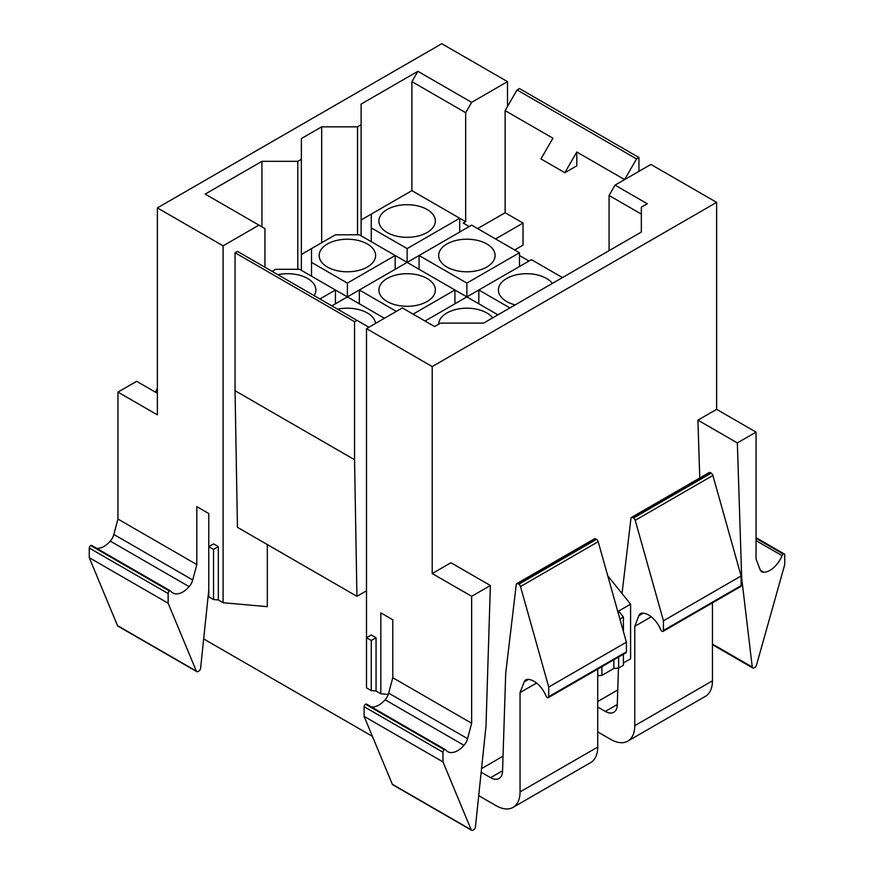 <?xml version="1.0" encoding="UTF-8"?>
<svg xmlns="http://www.w3.org/2000/svg" width="874" height="874" viewBox="0 0 874 874"><rect width="100%" height="100%" fill="white"/><g stroke="black" fill="none" stroke-linecap="round" stroke-linejoin="round"><path stroke-width="1.31" d="M622.026 593.544L630.984 518.315A2.535 1.464 60 0 1 631.487 517.419L709.164 472.572A2.535 1.464 60 0 1 710.431 472.692L711.207 473.151A2.589 1.497 60 0 1 712.889 475.467L741.119 575.966L663.442 620.802L663.442 630.46A2.032 1.169 60 0 1 663.027 631.389A2.032 1.169 60 0 1 662.011 631.29A2.065 1.191 60 0 1 660.788 629.804A20.069 11.581 60 0 0 648.726 615.056A20.135 11.624 60 0 0 642.434 613.122A10.237 5.91 60 0 0 640.544 613.603A10.237 5.91 60 0 0 638.861 615.689L634.764 626.33L634.764 725.671A33.802 19.512 60 0 1 627.761 741.141A33.802 19.512 60 0 1 610.871 739.47L597.718 731.888M481.159 772.212L490.609 777.663A16.901 9.756 60 0 0 499.054 778.494A16.901 9.756 60 0 0 502.55 771.261L505.707 673.242L516.261 584.553A2.535 1.464 60 0 1 516.774 583.646L594.451 538.799A2.535 1.464 60 0 1 595.718 538.93L596.494 539.378A2.589 1.497 60 0 1 598.177 541.694L626.396 642.193L548.73 687.04L548.73 696.687A2.032 1.169 60 0 1 548.304 697.616A2.032 1.169 60 0 1 547.299 697.518A2.065 1.191 60 0 1 546.075 696.032A20.069 11.581 60 0 0 534.003 681.294A20.135 11.624 60 0 0 527.721 679.36A10.237 5.91 60 0 0 525.831 679.841A10.237 5.91 60 0 0 524.149 681.917L520.052 692.558L520.052 791.899A33.802 19.512 60 0 1 513.049 807.379A33.802 19.512 60 0 1 496.148 805.697L478.712 795.635M372.411 736.334L203.664 638.905M425.048 321.042L466.869 296.898L497.94 314.837M492.663 317.874A28.219 16.289 0 0 0 465.001 308.238A28.219 16.289 0 0 0 439.797 319.906A28.219 16.289 0 0 0 438.661 324.221M509.892 307.932L478.821 289.993L466.869 296.898L466.869 283.1L419.072 255.503L471.654 225.142L519.451 252.739L466.869 283.1M519.451 266.537L519.451 252.739M493.952 260.091A28.219 16.289 0 0 0 495.099 255.503A28.219 16.289 0 0 0 470.889 239.378A28.219 16.289 0 0 0 439.797 250.914A28.219 16.289 0 0 0 438.65 255.503A28.219 16.289 0 0 0 462.859 271.628A28.219 16.289 0 0 0 493.952 260.091M419.072 269.301L419.072 255.503L407.131 262.397L395.179 255.503L347.382 283.1L311.526 262.397L311.526 248.598L301.377 254.465M466.869 296.898L454.928 289.993L413.107 314.137M384.418 318.278L347.382 296.898L331.847 305.867M375.536 323.413A28.219 16.289 0 0 0 337.626 309.199M371.275 690.591L371.275 640.467L366.501 637.714L371.275 634.95L376.06 637.714L376.06 691.028L371.275 690.591L366.501 687.838L366.501 328.624L402.346 307.932L434.607 326.559L440.583 323.107L483.606 323.107L641.341 232.047L641.341 207.204L647.317 203.762L615.045 185.135L609.069 195.481L641.341 214.108L641.341 232.047M361.115 235.838L361.115 104.072L417.881 71.297L411.905 81.643L411.905 190.652L459.702 218.249L407.131 248.598L371.275 227.906L371.275 214.108L361.115 219.975M357.532 234.8L357.532 126.828L361.115 124.764M321.687 242.743L321.687 126.828L357.532 126.828M321.687 126.828L301.377 138.562L301.377 270.339M297.783 269.301L297.783 161.329L301.377 159.254M261.938 226.869L261.938 161.329L297.783 161.329M756.054 540.635L782.055 555.646A20.058 11.581 -60 0 1 763.723 572.262A10.138 5.856 -60 0 1 761.833 571.782A10.138 5.856 -60 0 1 760.161 569.728L756.054 559.065L756.054 432.117L716.614 409.349L716.614 202.375L650.901 164.432L615.045 185.135M490.369 585.514L485.999 726.021L475.445 826.891A2.535 1.464 -60 0 1 473.664 829.721L472.878 830.18A2.535 1.464 -60 0 1 471.61 830.3A2.535 1.464 -60 0 1 471.206 829.819L442.976 761.888L442.976 752.241A2.032 1.169 -60 0 1 444.407 749.75A2.065 1.191 -60 0 1 445.423 749.663A2.065 1.191 -60 0 1 445.653 749.859A20.058 11.581 -60 0 0 447.663 751.629A20.058 11.581 -60 0 0 463.985 745.314A10.138 5.856 -60 0 0 467.546 738.672L388.679 693.137L392.787 677.721L471.654 723.257L471.654 596.308L490.369 585.514L450.929 562.747L432.215 573.552L432.215 366.577L716.614 202.375M503.031 756.196L481.541 768.607M617.743 689.968L597.718 701.527M716.614 409.349L697.911 420.154L699.779 477.991M366.501 328.624L432.215 366.577M376.06 691.028L380.835 693.781L380.835 612.871L392.787 619.775L392.787 677.721M432.215 573.552L471.654 596.308M218.325 599.957L213.54 599.531L208.766 596.767L208.766 546.643L213.54 543.879L218.325 546.643L218.325 599.957L223.099 602.71L223.099 245.845L258.955 225.142L264.931 228.595L264.931 267.226M117.946 519.047L196.814 564.582L192.706 579.986L113.839 534.451L117.946 519.047L117.946 392.098L157.386 414.866L157.386 207.892L223.099 245.845M196.814 564.582L196.814 506.625L208.766 513.53L208.766 546.643L213.54 549.407L218.325 546.643M507.499 106.486L507.499 81.643L441.785 43.7L157.386 207.892M223.099 602.71L267.313 606.665L267.313 544.568M469.262 226.53L463.286 223.078L465.678 221.701L459.702 218.249L459.702 232.047M529.01 261.02L519.451 255.503M395.179 269.301L395.179 255.503L359.323 234.8L335.43 234.8L311.526 248.598M359.323 303.791L359.323 289.993L347.382 296.898L347.382 283.1M311.526 276.195L311.526 262.397M347.382 296.898L299.585 269.301L275.681 269.301L272.098 271.366M374.454 260.091A28.219 16.289 0 0 0 375.602 255.503A28.219 16.289 0 0 0 351.392 239.378A28.219 16.289 0 0 0 320.299 250.914A28.219 16.289 0 0 0 319.152 255.503A28.219 16.289 0 0 0 343.362 271.628A28.219 16.289 0 0 0 374.454 260.091M335.43 303.791L335.43 289.993L319.895 298.963M314.116 295.631A28.219 16.289 0 0 0 314.706 294.582A28.219 16.289 0 0 0 315.853 289.993A28.219 16.289 0 0 0 277.877 274.709M371.275 241.705L371.275 227.906M396.37 311.384L359.323 289.993L407.131 262.397L407.131 248.598M411.905 190.652L371.275 214.108M478.821 303.791L478.821 289.993L531.403 259.644L562.474 277.582M552.412 283.384A28.219 16.289 0 0 0 524.75 273.737A28.219 16.289 0 0 0 499.546 285.405A28.219 16.289 0 0 0 498.399 289.993A28.219 16.289 0 0 0 515.168 304.884M477.63 228.595L505.117 212.732L523.034 223.078L495.558 238.941M454.928 303.791L454.928 289.993L407.131 262.397M434.203 294.582A28.219 16.289 0 0 0 435.35 289.993A28.219 16.289 0 0 0 411.141 273.868A28.219 16.289 0 0 0 380.048 285.405A28.219 16.289 0 0 0 378.901 289.993A28.219 16.289 0 0 0 403.111 306.129A28.219 16.289 0 0 0 434.203 294.582M434.203 225.59A28.219 16.289 0 0 0 435.35 221.002A28.219 16.289 0 0 0 411.141 204.877A28.219 16.289 0 0 0 380.048 216.413A28.219 16.289 0 0 0 378.901 221.002A28.219 16.289 0 0 0 403.111 237.138A28.219 16.289 0 0 0 434.203 225.59M465.678 221.701L465.678 112.691L411.905 81.643M465.678 112.691L471.654 102.345L507.499 81.643M471.654 102.345L417.881 71.297M261.938 161.329L205.182 194.094L258.955 225.142M609.069 250.674L609.069 195.481M523.034 223.078L523.034 245.157L514.677 249.986M636.556 158.915L624.604 179.607L576.807 152.01L576.807 165.809L564.855 172.713L540.962 158.915L552.914 138.212L505.117 110.616L517.058 89.924L519.451 88.547L638.949 157.538L636.556 158.915L517.058 89.924M505.117 212.732L505.117 110.616M564.855 172.713L576.807 152.01M638.949 171.337L638.949 157.538M356.942 320.354L237.444 251.362L235.051 252.739L354.549 321.73L356.942 320.354L368.883 327.247M235.051 252.739L235.051 390.722L354.549 459.713L356.942 596.319L366.501 590.791M356.942 596.319L237.444 527.328L235.051 390.722M354.549 459.713L354.549 321.73M741.119 575.966L741.119 585.613A2.032 1.169 60 0 1 740.693 586.541L663.027 631.389M651.272 616.793L634.764 626.33M712.441 602.863L712.441 680.835A33.802 19.512 60 0 1 705.438 696.305L627.761 741.141M597.718 707.044L605.321 711.436A16.901 9.756 60 0 0 613.766 712.266A16.901 9.756 60 0 0 617.263 705.034L618.453 668.064M631.487 517.419A2.535 1.464 60 0 1 632.754 517.539L633.541 517.987A2.589 1.497 60 0 1 635.223 520.314L663.442 620.802M711.207 473.151L633.541 517.987M157.386 388.023L155.627 392.251M626.396 642.193L626.396 651.851A2.032 1.169 60 0 1 625.981 652.78L548.304 697.616M536.549 683.031L520.052 692.558M597.718 669.091L597.718 747.062A33.802 19.512 60 0 1 590.726 762.532L513.049 807.379M516.774 583.646A2.535 1.464 60 0 1 518.042 583.766L518.817 584.225A2.589 1.497 60 0 1 520.5 586.541L548.73 687.04M596.494 539.378L518.817 584.225M117.946 392.098L136.661 381.304L157.386 393.267M208.766 590.179L200.605 668.217A2.535 1.464 -60 0 1 198.824 671.046L198.037 671.494A2.535 1.464 -60 0 1 196.77 671.625A2.535 1.464 -60 0 1 196.366 671.145L168.136 603.213L168.136 593.555A2.032 1.169 -60 0 1 169.567 591.075A2.065 1.191 -60 0 1 170.583 590.977A2.065 1.191 -60 0 1 170.812 591.185A20.058 11.581 -60 0 0 172.823 592.954A20.058 11.581 -60 0 0 189.145 586.64L110.277 541.104A20.058 11.581 -60 0 1 96.664 548.304M192.706 579.986A10.138 5.856 -60 0 1 189.145 586.64M196.77 671.625L117.903 626.09A2.535 1.464 -60 0 1 117.498 625.609L89.268 557.678L168.136 603.213M89.268 557.678L89.268 548.031A2.032 1.169 -60 0 1 90.699 545.54A2.065 1.191 -60 0 1 91.715 545.452A2.065 1.191 -60 0 1 91.945 545.649M113.839 534.451A10.138 5.856 -60 0 1 110.277 541.104M697.911 420.154L737.339 442.921L741.709 578.38L752.263 667.07L712.441 644.072M756.054 432.117L737.339 442.921M782.055 555.646A2.065 1.191 -60 0 1 783.301 554.094A2.032 1.169 -60 0 1 784.317 553.996A2.032 1.169 -60 0 1 784.732 554.924L784.732 564.582L756.502 665.103A2.535 1.464 -60 0 1 754.83 667.397L754.044 667.845A2.535 1.464 -60 0 1 752.776 667.976A2.535 1.464 -60 0 1 752.263 667.07M741.119 578.031L741.709 578.38M471.61 830.3L392.743 784.765A2.535 1.464 -60 0 1 392.339 784.284L364.108 716.363L364.108 706.705A2.032 1.169 -60 0 1 365.54 704.226A2.065 1.191 -60 0 1 366.556 704.127A2.065 1.191 -60 0 1 366.785 704.335M388.679 693.137A10.138 5.856 -60 0 1 385.117 699.779A20.058 11.581 -60 0 1 371.505 706.979M364.108 716.363L442.976 761.888M467.546 738.672L471.654 723.257M213.54 599.531L213.54 549.407M371.275 640.467L376.06 637.714M388.264 694.448L380.835 693.781M618.628 657.019L618.628 668.042L613.854 668.468L613.854 659.783M623.413 654.255L623.413 665.278L618.628 668.042M607.747 575.78L630.58 604.185L618.628 611.09L623.413 617.033L623.413 631.552M623.413 617.033L619.906 619.065M601.902 666.676L601.902 675.373L597.718 675.744M613.854 668.468L601.902 675.373M630.58 604.185L630.58 658.81L623.413 662.951M741.119 585.613L663.442 630.46M638.861 615.689L643.231 613.166M712.441 680.835L634.764 725.671M617.273 704.531L605.321 711.436M632.754 517.539L710.431 472.692M635.223 520.314L712.889 475.467M626.396 651.851L548.73 696.687M524.149 681.917L528.508 679.393M597.718 747.062L520.052 791.899M502.561 770.759L490.609 777.663M518.042 583.766L595.718 538.93M520.5 586.541L598.177 541.694M196.366 671.145L117.498 625.609M89.268 548.031L168.136 593.555M169.567 591.075L90.699 545.54M763.723 572.262L760.467 570.383M783.301 554.094L756.054 538.373M471.206 829.819L392.339 784.284M364.108 706.705L442.976 752.241M444.407 749.75L365.54 704.226M463.985 745.314L385.117 699.779M170.583 590.977L91.715 545.452M784.317 553.996L756.054 537.685M752.776 667.976L712.441 644.684M445.423 749.663L366.556 704.127"/></g></svg>
